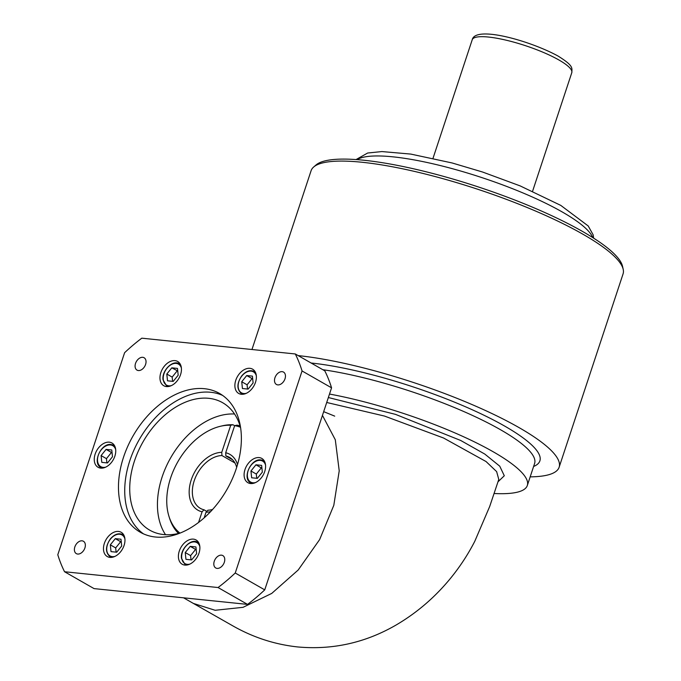 <?xml version="1.0" encoding="UTF-8"?>
<svg xmlns="http://www.w3.org/2000/svg" width="681" height="681" viewBox="0 0 681 681"><rect width="100%" height="100%" fill="white"/><g stroke="black" fill="none" stroke-linecap="round" stroke-linejoin="round"><path stroke-width="1.02" d="M160.026 379.206A13.986 9.457 -60.2 0 0 163.772 385.735A13.986 9.457 -60.2 0 0 175.775 382.441A13.986 9.457 -60.2 0 0 181.393 367.987A13.986 9.457 -60.2 0 0 177.647 361.458A13.986 9.457 -60.2 0 0 165.636 364.752A13.986 9.457 -60.2 0 0 160.026 379.206M100.711 468.128A13.986 9.457 -60.2 0 0 114.136 458.032A13.986 9.457 -60.2 0 0 111.939 443.008A13.986 9.457 -60.2 0 0 109.292 442.173A13.986 9.457 -60.2 0 0 95.868 452.261A13.986 9.457 -60.2 0 0 98.064 467.285A13.986 9.457 -60.2 0 0 100.711 468.128M120.614 551.772A13.986 9.457 -60.2 0 0 121.158 532.27A13.986 9.457 -60.2 0 0 107.828 537.037A13.986 9.457 -60.2 0 0 107.275 556.547A13.986 9.457 -60.2 0 0 120.614 551.772M199.822 546.502A13.986 9.457 -60.2 0 0 196.085 539.973A13.986 9.457 -60.2 0 0 184.074 543.268A13.986 9.457 -60.2 0 0 178.456 557.722A13.986 9.457 -60.2 0 0 182.202 564.251A13.986 9.457 -60.2 0 0 194.213 560.957A13.986 9.457 -60.2 0 0 199.822 546.502M239.235 373.937A13.986 9.457 -60.2 0 0 238.69 393.439A13.986 9.457 -60.2 0 0 252.021 388.672A13.986 9.457 -60.2 0 0 252.574 369.162A13.986 9.457 -60.2 0 0 239.235 373.937M259.138 457.589A13.986 9.457 -60.2 0 0 245.713 467.677A13.986 9.457 -60.2 0 0 247.91 482.701A13.986 9.457 -60.2 0 0 250.557 483.536A13.986 9.457 -60.2 0 0 263.981 473.448A13.986 9.457 -60.2 0 0 261.785 458.424A13.986 9.457 -60.2 0 0 259.138 457.589M313.669 167.007L316.035 164.955A162.682 34.382 18.3 0 1 426.519 171.884A162.682 34.382 18.3 0 1 582.638 231.514A162.682 34.382 18.3 0 1 622.536 266.322L623.209 269.378A164.3 34.722 -161.7 0 0 582.919 234.221A164.3 34.722 -161.7 0 0 425.25 174.004A164.3 34.722 -161.7 0 0 313.669 167.007A164.3 34.722 -161.7 0 0 311.089 170.718L251.961 349.506M530.176 476.862A164.3 34.722 -161.7 0 0 559.127 467.243L623.072 273.898A164.3 34.722 -161.7 0 0 623.209 269.378M282.164 371.656A7.133 4.827 -60.2 0 0 275.32 376.797A7.133 4.827 -60.2 0 0 276.435 384.459A7.133 4.827 -60.2 0 0 277.788 384.893A7.133 4.827 -60.2 0 0 284.632 379.743A7.133 4.827 -60.2 0 0 283.517 372.081A7.133 4.827 -60.2 0 0 282.164 371.656M221.478 555.16A7.133 4.827 -60.2 0 0 214.634 560.31A7.133 4.827 -60.2 0 0 215.749 567.971A7.133 4.827 -60.2 0 0 217.103 568.397A7.133 4.827 -60.2 0 0 223.947 563.247A7.133 4.827 -60.2 0 0 222.832 555.585A7.133 4.827 -60.2 0 0 221.478 555.16M82.061 540.825A7.133 4.827 -60.2 0 0 75.216 545.966A7.133 4.827 -60.2 0 0 76.332 553.627A7.133 4.827 -60.2 0 0 77.685 554.053A7.133 4.827 -60.2 0 0 84.529 548.912A7.133 4.827 -60.2 0 0 83.414 541.25A7.133 4.827 -60.2 0 0 82.061 540.825M142.746 357.312A7.133 4.827 -60.2 0 0 135.902 362.462A7.133 4.827 -60.2 0 0 137.017 370.123A7.133 4.827 -60.2 0 0 138.371 370.549A7.133 4.827 -60.2 0 0 145.215 365.399A7.133 4.827 -60.2 0 0 144.1 357.738A7.133 4.827 -60.2 0 0 142.746 357.312M234.928 462.969L221.929 455.538A29.368 19.868 -60.2 0 0 195.2 478.088A29.368 19.868 -60.2 0 0 200.35 508.358A29.368 19.868 -60.2 0 0 203.985 509.788L206.803 511.397M240.453 427.217A61.307 41.473 -60.2 0 0 234.664 425.642L236.945 425.165A62.924 42.571 119.8 0 1 240.052 425.838M240.597 427.753A73.412 49.662 -60.2 0 0 222.619 402.701A73.412 49.662 -60.2 0 0 208.709 398.308A73.412 49.662 -60.2 0 0 138.243 451.29A73.412 49.662 -60.2 0 0 149.752 530.167A73.412 49.662 -60.2 0 0 163.653 534.559A73.412 49.662 -60.2 0 0 180.456 532.951M165.534 534.704A73.412 49.662 119.8 0 1 170.778 457.623A73.412 49.662 119.8 0 1 234.536 414.005M204.453 388.698A79.915 54.063 -60.2 0 0 127.739 446.37A79.915 54.063 -60.2 0 0 140.26 532.227A79.915 54.063 -60.2 0 0 155.396 537.011A79.915 54.063 -60.2 0 0 232.11 479.339A79.915 54.063 -60.2 0 0 219.588 393.482A79.915 54.063 -60.2 0 0 204.453 388.698M222.627 395.423A79.915 54.063 -60.2 0 0 210.71 392.273A79.915 54.063 -60.2 0 0 135.102 447.536A79.915 54.063 -60.2 0 0 143.478 533.861M183.564 597.816L193.395 603.434L215.145 610.278L243.049 607.324L271.736 593.415L298.193 570.006L319.644 539.573L333.809 505.311L339.223 470.835L335.299 439.764L322.445 415.376M193.395 603.434L232.647 625.762C253.085 637.416 274.784 644.473 297.733 646.95C332.558 650.091 365.314 642.804 395.993 625.081C417.164 612.679 435.636 596.726 451.401 577.233C460.433 566.022 468.23 554.045 474.793 541.276L489.69 506.502L498.781 479.433L496.636 471.61L486.072 461.556L443.586 438.019L384.501 416.065L326.71 402.48M494.057 493.504A139.826 29.547 -161.7 0 0 527.315 485.51A139.826 29.547 -161.7 0 0 493.138 451.741A139.826 29.547 -161.7 0 0 329.502 394.061M559.127 467.243A164.3 34.722 -161.7 0 0 518.973 427.566A164.3 34.722 -161.7 0 0 298.167 355.61M204.155 517.883L206.037 512.206L207.926 510.197A29.368 19.868 -60.2 0 0 212.6 509.482M236.682 467.353A29.368 19.868 -60.2 0 0 229.506 457.377A29.368 19.868 -60.2 0 0 225.871 455.947L225.7 452.746L234.664 425.642M225.7 452.746A32.16 21.758 119.8 0 1 237.524 464.587M210.633 511.61A32.16 21.758 119.8 0 1 206.037 512.206M64.55 571.742L94.055 588.605L247.552 604.396A166.394 112.569 -60.2 0 0 264.739 589.865L331.562 387.829A166.394 112.569 -60.2 0 0 324.794 370.83L295.299 353.967L141.801 338.176A166.394 112.569 -60.2 0 0 124.606 352.707L57.791 554.751A166.394 112.569 -60.2 0 0 64.55 571.742L218.056 587.533A166.394 112.569 -60.2 0 0 235.243 573.002L302.058 370.958A166.394 112.569 -60.2 0 0 295.299 353.967M331.562 387.829L302.058 370.958M264.739 589.865L235.243 573.002M247.552 604.396L218.056 587.533M328.353 397.534L395.482 414.363L460.748 440.496L484.761 454.048L499.752 466.187L504.298 475.755L497.973 481.842M178.533 533.444A62.924 42.571 119.8 0 1 169.612 518.403L168.999 516.479A61.307 41.473 -60.2 0 0 179.92 533.095M230.723 425.242A61.307 41.473 -60.2 0 0 220.593 426.238L222.559 425.778A62.924 42.571 119.8 0 1 233.004 424.765L230.723 425.242L221.759 452.337L221.929 455.538M234.647 425.702L233.004 424.765M220.593 426.238A61.307 41.473 -60.2 0 0 168.999 516.479M203.985 509.788L202.087 511.806L198.554 522.489M202.087 511.806A32.16 21.758 119.8 0 1 191.225 479.943A32.16 21.758 119.8 0 1 221.759 452.337M225.871 455.947L232.579 459.777M257.333 478.36L262.33 472.171L261.632 465.387L255.937 464.8L250.948 470.997L251.647 477.781L257.333 478.36M261.887 467.932L261.3 467.873L256.311 474.061L256.746 478.3M256.311 474.061L250.948 470.997M261.3 467.873L255.937 464.8M253.111 382.909L252.413 376.133L246.718 375.546L241.729 381.743L242.427 388.519L248.122 389.106L253.111 382.909M252.677 378.67L252.081 378.61L247.092 384.808L247.526 389.047M247.092 384.808L241.729 381.743M252.081 378.61L246.718 375.546M185.939 559.331L191.633 559.918L196.622 553.721L195.924 546.937L190.229 546.358L185.241 552.546L185.939 559.331M196.188 549.482L195.592 549.422L190.603 555.619L191.038 559.859M190.603 555.619L185.241 552.546M195.592 549.422L190.229 546.358M110.313 544.843L111.012 551.627L116.706 552.206L121.695 546.017L120.997 539.233L115.302 538.645L110.313 544.843L115.676 547.907L116.119 552.146M121.261 541.778L120.673 541.718L115.676 547.907M120.673 541.718L115.302 538.645M106.091 449.392L101.094 455.589L101.801 462.365L107.487 462.952L112.484 456.755L111.778 449.979L106.091 449.392L111.454 452.456L106.457 458.653L101.094 455.589M112.042 452.516L111.454 452.456M106.457 458.653L106.9 462.893M177.486 368.421L171.799 367.842L166.802 374.031L167.5 380.815L173.195 381.403L178.184 375.205L177.486 368.421M177.75 370.966L171.799 367.842M177.162 370.907L172.165 377.104L172.608 381.343M172.165 377.104L166.802 374.031M168.088 386.561A12.777 8.64 119.8 0 1 166.607 385.965L163.023 379.794C161.644 370.719 172.727 359.466 179.282 363.782A12.777 8.64 119.8 0 1 180.55 364.761M181.401 368.098A12.071 8.172 -60.2 0 0 170.65 364.931A12.071 8.172 -60.2 0 0 163.27 379.462A12.071 8.172 -60.2 0 0 171.399 385.599M102.388 468.111A12.777 8.64 119.8 0 1 100.899 467.515C91.935 463.157 101.052 442.82 111.012 444.523L113.574 445.34A12.777 8.64 119.8 0 1 114.851 446.319M115.693 449.647A12.071 8.172 -60.2 0 0 110.492 444.965A12.071 8.172 -60.2 0 0 98.277 455.291A12.071 8.172 -60.2 0 0 103.086 467.379A12.071 8.172 -60.2 0 0 105.691 467.157M111.599 557.373A12.777 8.64 119.8 0 1 110.109 556.777C105.214 552.453 105.3 546.485 110.39 538.884C114.502 534.176 118.63 532.746 122.793 534.594A12.777 8.64 119.8 0 1 124.061 535.572M124.912 538.909A12.071 8.172 -60.2 0 0 110.484 539.071A12.071 8.172 -60.2 0 0 107.028 551.695A12.071 8.172 -60.2 0 0 114.91 556.411M186.526 565.077A12.777 8.64 119.8 0 1 185.036 564.481L181.452 558.309C180.073 549.235 191.157 537.981 197.72 542.297A12.777 8.64 119.8 0 1 198.988 543.276M199.839 546.613A12.071 8.172 -60.2 0 0 189.088 543.447A12.071 8.172 -60.2 0 0 181.708 557.977A12.071 8.172 -60.2 0 0 189.829 564.115M243.015 394.273A12.777 8.64 119.8 0 1 241.525 393.669C236.622 389.345 236.716 383.386 241.806 375.784C245.909 371.077 250.046 369.647 254.209 371.494A12.777 8.64 119.8 0 1 255.477 372.473M256.328 375.81A12.071 8.172 -60.2 0 0 241.9 375.963A12.071 8.172 -60.2 0 0 238.444 388.596A12.071 8.172 -60.2 0 0 246.318 393.312M261.002 459.981A12.777 8.64 119.8 0 1 263.419 460.748A12.777 8.64 119.8 0 1 264.696 461.727M265.539 465.063A12.071 8.172 -60.2 0 0 260.338 460.382A12.071 8.172 -60.2 0 0 248.122 470.707A12.071 8.172 -60.2 0 0 252.932 482.786A12.071 8.172 -60.2 0 0 255.537 482.565M311.132 363.016A144.023 30.432 18.3 0 1 504.681 426.093A144.023 30.432 18.3 0 1 533.606 466.476M527.315 485.51L534.611 463.446A139.826 29.547 -161.7 0 0 500.433 429.685A139.826 29.547 -161.7 0 0 322.854 369.715M571.793 72.68A52.437 11.083 -161.7 0 0 558.982 60.022A52.437 11.083 -161.7 0 0 505.677 40.077A52.437 11.083 -161.7 0 0 472.222 39.753C475.312 25.265 530.261 40.792 558.105 56.072C573.802 65.912 571.989 67.904 571.793 72.68L532.585 191.233M592.7 237.55A125.849 26.593 -161.7 0 0 562.242 211.97A125.849 26.593 -161.7 0 0 444.012 166.487A125.849 26.593 -161.7 0 0 357.142 159.643M252.234 483.527A12.777 8.64 119.8 0 1 250.744 482.931L251.851 483.561M111.156 444.574A12.777 8.64 119.8 0 1 113.574 445.34L114.68 445.97M179.282 363.782L180.388 364.42M100.899 467.515L102.005 468.145M110.109 556.777L111.216 557.407M185.036 564.481L186.143 565.111M254.209 371.494L255.315 372.124M264.526 461.386L260.857 459.939C250.906 458.228 241.781 478.564 250.744 482.931M334.703 416.134L323.679 411.656M593.628 238.137L593.16 234.86L588.222 225.973L560.786 205.398L520.114 185.879L482.54 172.012L452.116 162.963L410.779 154.085L381.93 151.565L367.646 153.021L356.052 159.567M433.014 158.307L472.222 39.753M241.525 393.669L242.632 394.299M197.72 542.297L198.818 542.936M122.793 534.594L123.899 535.223M166.607 385.965L167.713 386.595"/></g></svg>
